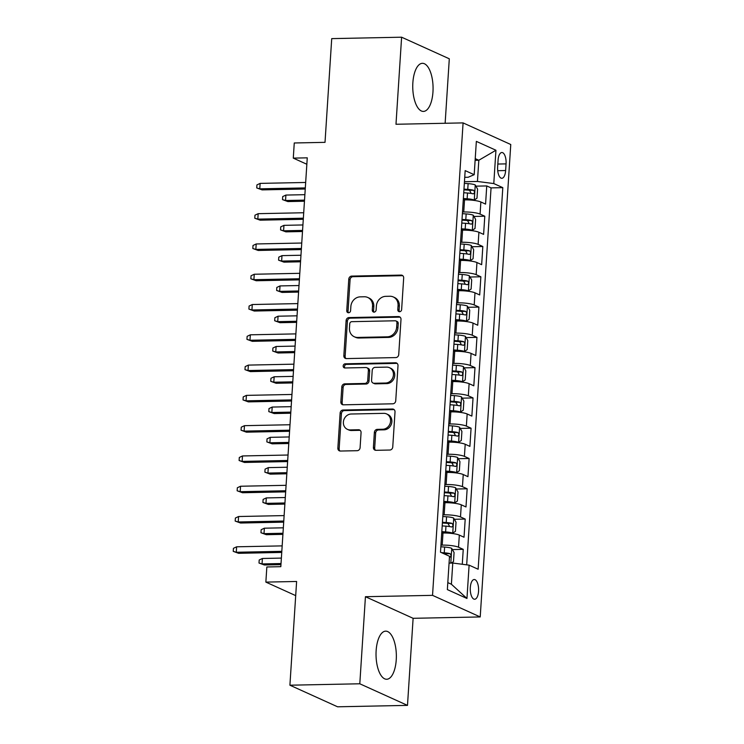 <?xml version="1.0" encoding="UTF-8"?>
<svg xmlns="http://www.w3.org/2000/svg" width="744" height="744" viewBox="0 0 744 744"><rect width="100%" height="100%" fill="white"/><g stroke="black" fill="none" stroke-linecap="round" stroke-linejoin="round"><path stroke-width="1.12" d="M399.575 311.717A2.12 1.888 -65.6 0 0 401.63 309.597L403.676 278.014A3.032 2.688 -65.6 0 0 401.128 275.094L351.726 276.098A3.032 2.688 -65.6 0 0 348.787 279.13L346.751 310.713A2.12 1.888 -65.6 0 0 348.536 312.759A2.12 1.888 -65.6 0 0 350.591 310.639L350.852 306.547A9.691 8.612 -65.6 0 1 360.254 296.856L364.365 296.772A9.691 8.612 -65.6 0 1 367.75 297.461A9.691 8.612 -65.6 0 1 372.539 306.109L372.27 310.192A2.12 1.888 -65.6 0 0 376.111 310.118L376.38 306.026A9.691 8.612 -65.6 0 1 385.773 296.335L389.893 296.252A9.691 8.612 -65.6 0 1 393.269 296.94A9.691 8.612 -65.6 0 1 398.059 305.589L397.789 309.671A2.12 1.888 -65.6 0 0 399.575 311.717M396.245 659.761A24.059 10.156 88.8 0 0 385.699 631.154A24.059 10.156 88.8 0 0 376.139 650.656A24.059 10.156 88.8 0 0 386.685 679.263A24.059 10.156 88.8 0 0 396.245 659.761M432.962 91.921A24.059 10.156 88.8 0 0 422.425 63.314A24.059 10.156 88.8 0 0 412.855 82.817A24.059 10.156 88.8 0 0 423.401 111.423A24.059 10.156 88.8 0 0 432.962 91.921M478.559 591.257A9.867 4.166 88.8 0 0 474.235 579.52A9.867 4.166 88.8 0 0 470.31 587.518A9.867 4.166 88.8 0 0 474.635 599.255A9.867 4.166 88.8 0 0 478.559 591.257M373.404 447.404A3.032 2.688 -65.6 0 0 375.953 450.315L389.81 450.036A3.032 2.688 -65.6 0 0 392.748 447.005L395.018 411.925A3.032 2.688 -65.6 0 0 392.46 409.014L343.068 410.018A3.032 2.688 -65.6 0 0 340.129 413.05L337.86 448.121A3.032 2.688 -65.6 0 0 340.417 451.041L357.157 450.697A3.032 2.688 -65.6 0 0 360.096 447.674L361.063 432.655A3.032 2.688 -65.6 0 0 358.515 429.744L350.21 429.911A8.1 7.198 -65.6 0 1 347.383 429.334A8.1 7.198 -65.6 0 1 343.635 420.518A8.1 7.198 -65.6 0 1 351.233 414.008L383.755 413.348A8.1 7.198 -65.6 0 1 386.582 413.915A8.1 7.198 -65.6 0 1 390.33 422.732A8.1 7.198 -65.6 0 1 382.732 429.251L377.31 429.362A3.032 2.688 -65.6 0 0 374.372 432.385L373.404 447.404L374.688 447.981A3.032 2.688 -65.6 0 0 375.581 450.297M445.135 123.272L449.302 58.795L401.611 37.2L331.722 38.623L325.016 142.346L294.261 142.978L293.285 158.119L307.263 157.83L280.823 566.677L266.845 566.965L265.859 582.106L295.703 595.619M359.798 683.783L407.489 705.377L413.115 618.311L365.434 596.707L359.798 683.783L289.909 685.205L296.614 581.473L265.859 582.106M365.434 596.707L432.534 595.349L463.084 122.9L510.765 144.503L480.215 616.943L432.534 595.349M401.611 37.2L395.985 124.267L463.084 122.9M395.789 357.585A3.032 2.688 -65.6 0 0 398.728 354.553L400.997 319.483A3.032 2.688 -65.6 0 0 398.44 316.563L349.048 317.567A3.032 2.688 -65.6 0 0 346.109 320.599L343.84 355.678A3.032 2.688 -65.6 0 0 346.397 358.589L395.789 357.585M398.003 365.704L395.734 400.784A3.032 2.688 -65.6 0 1 392.804 403.806L343.403 404.82A3.032 2.688 -65.6 0 1 340.854 401.899L341.822 386.889A3.032 2.688 -65.6 0 1 344.76 383.858L364.793 383.448A3.032 2.688 -65.6 0 0 367.731 380.426L368.373 370.466A3.032 2.688 -65.6 0 0 365.825 367.545L344.965 367.973A2.12 1.888 -65.6 0 1 345.235 363.807L395.455 362.784A3.032 2.688 -65.6 0 1 398.003 365.704M407.489 705.377L337.59 706.8L289.909 685.205M462.275 564.268L463.242 549.351L452.399 549.574M440.95 545.138L442.206 545.11A12.341 2.213 3.7 0 1 458.537 547.221L459.327 535.103L464.024 537.233L465.205 519.07L454.361 519.284M442.913 514.857L444.159 514.829A12.341 2.213 3.7 0 1 460.499 516.931L461.28 504.823L465.986 506.952L467.158 488.78L456.314 489.003M444.866 484.567L446.121 484.539A12.341 2.213 3.7 0 1 462.452 486.65L463.242 474.533L467.948 476.671L469.12 458.499L458.276 458.713M446.828 454.286L448.074 454.259A12.341 2.213 3.7 0 1 464.414 456.37L465.195 444.252L469.901 446.381L471.073 428.209L460.229 428.432M448.781 423.996L450.036 423.978A12.341 2.213 3.7 0 1 466.376 426.079L467.158 413.971L471.863 416.101L473.035 397.928L462.191 398.152M450.743 393.716L451.989 393.688A12.341 2.213 3.7 0 1 468.329 395.799L469.111 383.681L473.816 385.811L474.998 367.638L464.154 367.862M452.705 363.435L453.952 363.407A12.341 2.213 3.7 0 1 470.292 365.509L471.073 353.4L475.779 355.53L476.951 337.358L466.107 337.581M454.658 333.145L455.914 333.117A12.341 2.213 3.7 0 1 472.245 335.228L473.035 323.11L477.732 325.24L478.913 307.077L468.069 307.291M456.621 302.864L457.867 302.836A12.341 2.213 3.7 0 1 474.207 304.938L474.988 292.829L479.694 294.959L480.866 276.787L470.022 277.01M458.574 272.574L459.829 272.546A12.341 2.213 3.7 0 1 476.169 274.657L476.951 262.539L481.656 264.678L482.828 246.506L471.984 246.72M460.536 242.293L461.782 242.265A12.341 2.213 3.7 0 1 478.122 244.376L478.904 232.258L483.609 234.388L484.79 216.216L480.085 214.086A12.341 2.213 -176.3 0 0 463.745 211.984L462.498 212.003M473.937 216.439L484.79 216.216M459.327 535.103A12.341 2.213 -176.3 0 0 442.987 533.002L441.731 533.02M461.28 504.823A12.341 2.213 -176.3 0 0 444.94 502.712L443.694 502.739M463.242 474.533A12.341 2.213 -176.3 0 0 446.902 472.431L445.656 472.459M465.195 444.252A12.341 2.213 -176.3 0 0 448.855 442.141L447.609 442.168M467.158 413.971A12.341 2.213 -176.3 0 0 450.817 411.86L449.571 411.888M469.111 383.681A12.341 2.213 -176.3 0 0 452.78 381.579L451.524 381.598M471.073 353.4A12.341 2.213 -176.3 0 0 454.733 351.289L453.487 351.317M473.035 323.11A12.341 2.213 -176.3 0 0 456.695 321.008L455.44 321.036M474.988 292.829A12.341 2.213 -176.3 0 0 458.648 290.718L457.402 290.746M476.951 262.539A12.341 2.213 -176.3 0 0 460.61 260.437L459.364 260.465M478.904 232.258A12.341 2.213 -176.3 0 0 462.573 230.156L461.317 230.175M498.071 160.258L497.643 166.926A9.56 4.036 88.8 0 0 501.837 178.29A9.56 4.036 88.8 0 0 505.632 170.543L506.069 163.875A9.56 4.036 88.8 0 0 501.875 152.511A9.56 4.036 88.8 0 0 498.071 160.258M447.814 582.617L451.394 584.245L452.771 563.041L469.111 565.152L478.132 569.234L502.805 187.646L493.784 183.563L477.443 181.462L464.451 181.722M469.111 565.152L466.953 598.464L447.358 589.592L449.516 556.279L440.495 552.197L465.167 170.608L474.188 174.691L476.346 141.379L495.941 150.251L493.784 183.563M466.683 564.836L491.059 187.888L486.743 185.935L485.572 204.107L480.866 201.977A12.341 2.213 -176.3 0 0 464.526 199.866L463.279 199.894M478.122 244.376L482.828 246.506M476.169 274.657L480.866 276.787M474.207 304.938L478.913 307.077M472.245 335.228L476.951 337.358M470.292 365.509L474.998 367.638M468.329 395.799L473.035 397.928M466.376 426.079L471.073 428.209M464.414 456.37L469.12 458.499M462.452 486.65L467.158 488.78M460.499 516.931L465.205 519.07M458.537 547.221L463.242 549.351M452.771 563.041L449.078 563.124M477.443 181.462L478.82 160.258L475.23 158.63M475.118 160.332L478.82 160.258L495.941 150.251M464.74 177.323L468.162 177.258L474.188 174.691M413.115 618.311L480.215 616.943M293.285 158.119L306.844 164.257M475.9 186.158L486.743 185.935M491.059 187.888L502.805 187.646M466.953 598.464L451.394 584.245M399.547 311.717A2.12 1.888 -65.6 0 1 399.082 310.257L399.342 306.165A9.691 8.612 -65.6 0 0 394.562 297.526L393.269 296.94M367.75 297.461L369.043 298.046A9.691 8.612 -65.6 0 1 373.823 306.686L373.562 310.778A2.12 1.888 -65.6 0 0 374.027 312.238M402.783 275.699A3.032 2.688 -65.6 0 0 402.411 275.68L353.019 276.684A3.032 2.688 -65.6 0 0 350.08 279.716L348.034 311.299A2.12 1.888 -65.6 0 0 348.508 312.759M400.105 317.167A3.032 2.688 -65.6 0 0 399.733 317.149L350.331 318.153A3.032 2.688 -65.6 0 0 347.402 321.185L345.132 356.255A3.032 2.688 -65.6 0 0 346.025 358.571M396.943 322.831A2.12 1.888 -65.6 0 0 395.157 320.785L351.8 321.668A2.12 1.888 -65.6 0 0 349.745 323.789L349.466 328.095A9.691 8.612 -65.6 0 0 354.246 336.744A9.691 8.612 -65.6 0 0 357.632 337.432L387.261 336.827A9.691 8.612 -65.6 0 0 396.664 327.137L396.943 322.831L398.226 323.408A2.12 1.888 -65.6 0 0 397.184 321.52L395.892 320.934M354.246 336.744L355.539 337.33A9.691 8.612 -65.6 0 0 358.915 338.018L357.632 337.432M398.226 323.408L397.947 327.723A9.691 8.612 -65.6 0 1 388.554 337.413L358.915 338.018M366.876 367.759L368.168 368.345A3.032 2.688 -65.6 0 1 369.666 371.051L369.015 381.002A3.032 2.688 -65.6 0 1 366.085 384.034L346.053 384.443A3.032 2.688 -65.6 0 0 343.114 387.475L342.138 402.485A3.032 2.688 -65.6 0 0 343.04 404.792M397.11 363.388A3.032 2.688 -65.6 0 0 396.738 363.37L346.527 364.393A2.12 1.888 -65.6 0 0 344.937 367.973M385.578 383.03A8.1 7.198 -65.6 0 0 393.185 376.511A8.1 7.198 -65.6 0 0 389.438 367.694A8.1 7.198 -65.6 0 0 386.61 367.127L375.153 367.359A3.032 2.688 -65.6 0 0 372.214 370.382L371.572 380.342A3.032 2.688 -65.6 0 0 374.12 383.262L385.578 383.03L386.871 383.606A8.1 7.198 -65.6 0 0 394.478 377.096A8.1 7.198 -65.6 0 0 390.721 368.28L389.438 367.694M373.07 383.048L374.353 383.634A3.032 2.688 -65.6 0 0 375.413 383.848L374.12 383.262M386.871 383.606L375.413 383.848M386.582 413.915L387.875 414.501A8.1 7.198 -65.6 0 1 391.623 423.317A8.1 7.198 -65.6 0 1 384.016 429.837L378.594 429.939A3.032 2.688 -65.6 0 0 375.664 432.971L374.688 447.981M347.383 429.334L348.666 429.92A8.1 7.198 -65.6 0 0 351.493 430.497L350.21 429.911M360.17 430.348A3.032 2.688 -65.6 0 0 359.798 430.33L351.493 430.497M394.125 409.618A3.032 2.688 -65.6 0 0 393.753 409.6L344.36 410.604A3.032 2.688 -65.6 0 0 341.422 413.627L339.152 448.706A3.032 2.688 -65.6 0 0 340.045 451.022M471.315 200.108L474.207 200.052L476.988 198.183L477.574 189.106L475.193 184.903A8.175 1.469 -176.3 0 0 468.125 183.638L464.349 183.377M470.32 200.034A4.166 0.744 -176.3 0 0 467.009 199.494L463.317 199.234M474.207 200.052A8.175 1.469 -176.3 0 0 467.139 198.778L463.363 198.518M463.735 192.761L467.511 193.022A8.175 1.469 3.7 0 1 473.268 193.868C474.802 193.096 474.877 191.887 473.51 190.232A8.175 1.469 -176.3 0 0 467.753 189.395L463.977 189.134M463.931 189.85L467.613 190.101A4.166 0.744 3.7 0 1 469.483 190.315L470.822 192.603M287.872 201.568L282.506 199.615L282.701 196.583L285.901 195.068L285.547 200.517L287.872 201.568L304.454 201.224M282.506 199.615L285.547 200.517L304.529 200.127M285.901 195.068L304.873 194.677M305.31 187.916L259.777 188.837L262.093 189.887L256.736 187.934L259.777 188.837L260.13 183.387L305.663 182.466M262.093 189.887L305.245 189.013M256.736 187.934L256.931 184.912L260.13 183.387M469.352 230.389L472.254 230.333L475.025 228.473L475.611 219.387L473.231 215.193A8.175 1.469 -176.3 0 0 466.163 213.919L462.387 213.658M468.367 230.315A4.166 0.744 -176.3 0 0 465.047 229.775L461.364 229.524M472.254 230.333A8.175 1.469 -176.3 0 0 465.186 229.059L461.41 228.808M461.782 223.051L465.558 223.312A8.175 1.469 3.7 0 1 471.315 224.149C472.84 223.377 472.924 222.168 471.547 220.512A8.175 1.469 -176.3 0 0 465.791 219.675L462.015 219.415M461.968 220.131L465.66 220.382A4.166 0.744 3.7 0 1 467.53 220.596L468.86 222.884M285.91 231.849L280.553 229.896L280.748 226.864L283.948 225.348L283.594 230.798L285.91 231.849L302.492 231.514M280.553 229.896L283.594 230.798L302.566 230.417M283.948 225.348L302.92 224.958M467.39 260.679L470.292 260.614L473.072 258.754L473.658 249.668L471.278 245.474A8.175 1.469 -176.3 0 0 464.209 244.209L460.424 243.948M466.404 260.595A4.166 0.744 -176.3 0 0 463.094 260.056L459.401 259.805M470.292 260.614A8.175 1.469 -176.3 0 0 463.224 259.349L459.448 259.089M459.82 253.332L463.596 253.592A8.175 1.469 3.7 0 1 469.352 254.429C470.887 253.667 470.961 252.448 469.594 250.802A8.175 1.469 -176.3 0 0 463.838 249.956L460.052 249.705M460.006 250.421L463.698 250.672A4.166 0.744 3.7 0 1 465.567 250.877L466.907 253.174M283.957 262.139L278.591 260.177L278.786 257.154L281.985 255.629L281.632 261.088L283.957 262.139L300.539 261.795M278.591 260.177L281.632 261.088L300.604 260.698M281.985 255.629L300.957 255.248M465.437 290.96L468.339 290.904L471.11 289.044L471.696 279.958L469.315 275.764A8.175 1.469 -176.3 0 0 462.247 274.49L458.471 274.229M464.451 290.885A4.166 0.744 -176.3 0 0 461.131 290.346L457.448 290.095M468.339 290.904A8.175 1.469 -176.3 0 0 461.271 289.63L457.495 289.37M457.867 283.622L461.643 283.882A8.175 1.469 3.7 0 1 467.399 284.719C468.925 283.948 469.008 282.739 467.632 281.083A8.175 1.469 -176.3 0 0 461.875 280.246L458.099 279.986M458.053 280.702L461.736 280.953A4.166 0.744 3.7 0 1 463.605 281.167L464.944 283.455M281.995 292.42L276.638 290.467L276.833 287.435L280.023 285.919L279.67 291.369L281.995 292.42L298.577 292.085M276.638 290.467L279.67 291.369L298.651 290.978M280.023 285.919L299.004 285.529M463.475 321.25L466.376 321.185L469.148 319.325L469.743 310.239L467.353 306.044A8.175 1.469 -176.3 0 0 460.285 304.78L456.509 304.519M462.489 321.166A4.166 0.744 -176.3 0 0 459.178 320.627L455.486 320.376M466.376 321.185A8.175 1.469 -176.3 0 0 459.308 319.92L455.533 319.66M455.905 313.903L459.68 314.163A8.175 1.469 3.7 0 1 465.437 315C466.972 314.238 467.046 313.019 465.67 311.364A8.175 1.469 -176.3 0 0 459.913 310.527L456.137 310.267M456.091 310.992L459.783 311.243A4.166 0.744 3.7 0 1 461.652 311.448L462.982 313.745M280.032 322.701L274.676 320.748L274.871 317.725L278.07 316.2L277.717 321.65L280.032 322.701L296.623 322.366M274.676 320.748L277.717 321.65L296.689 321.269M278.07 316.2L297.042 315.819M303.357 218.197L257.815 219.127L260.14 220.178L254.774 218.225L257.815 219.127L258.168 213.677L303.71 212.747M260.14 220.178L303.282 219.294M254.774 218.225L254.969 215.193L258.168 213.677M301.394 248.487L255.852 249.407L258.177 250.458L252.821 248.505L255.852 249.407L256.206 243.958L301.748 243.028M258.177 250.458L301.329 249.584M252.821 248.505L253.016 245.474L256.206 243.958M299.441 278.768L253.899 279.697L256.215 280.748L250.858 278.795L253.899 279.697L254.253 274.248L299.795 273.318M256.215 280.748L299.367 279.865M250.858 278.795L251.054 275.764L254.253 274.248M297.479 309.048L251.937 309.978L254.262 311.029L248.896 309.076L251.937 309.978L252.29 304.529L297.833 303.599M254.262 311.029L297.414 310.155M248.896 309.076L249.091 306.044L252.29 304.529M461.522 351.531L464.414 351.475L467.195 349.615L467.781 340.529L465.4 336.325A8.175 1.469 -176.3 0 0 458.332 335.06L454.556 334.8M460.527 351.456A4.166 0.744 -176.3 0 0 457.216 350.917L453.524 350.657M464.414 351.475A8.175 1.469 -176.3 0 0 457.355 350.201L453.57 349.94M453.942 344.193L457.727 344.444A8.175 1.469 3.7 0 1 463.484 345.29C465.009 344.519 465.084 343.31 463.717 341.654A8.175 1.469 -176.3 0 0 457.96 340.817L454.184 340.557M454.138 341.273L457.82 341.524A4.166 0.744 3.7 0 1 459.69 341.738L461.029 344.026M278.079 352.991L272.713 351.038L272.909 348.006L276.108 346.49L275.754 351.94L278.079 352.991L294.661 352.656M272.713 351.038L275.754 351.94L294.736 351.549M276.108 346.49L295.089 346.099M295.526 339.338L249.984 340.268L252.3 341.319L246.943 339.357L249.984 340.268L250.337 334.809L295.87 333.889M252.3 341.319L295.452 340.436M246.943 339.357L247.138 336.334L250.337 334.809M459.56 381.812L462.461 381.756L465.233 379.896L465.818 370.81L463.438 366.615A8.175 1.469 -176.3 0 0 456.37 365.341L452.594 365.081M458.574 381.737A4.166 0.744 -176.3 0 0 455.254 381.198L451.571 380.947M462.461 381.756A8.175 1.469 -176.3 0 0 455.393 380.491L451.617 380.231M451.989 374.474L455.765 374.734A8.175 1.469 3.7 0 1 461.522 375.571C463.047 374.799 463.131 373.59 461.754 371.935A8.175 1.469 -176.3 0 0 455.998 371.098L452.222 370.838M452.175 371.554L455.867 371.814A4.166 0.744 3.7 0 1 457.737 372.019L459.067 374.306M276.117 383.272L270.76 381.319L270.956 378.287L274.155 376.771L273.801 382.221L276.117 383.272L292.699 382.937M270.76 381.319L273.801 382.221L292.773 381.839M274.155 376.771L293.127 376.39M293.564 369.619L248.022 370.549L250.347 371.6L244.981 369.647L248.022 370.549L248.375 365.099L293.917 364.169M250.347 371.6L293.489 370.726M244.981 369.647L245.176 366.615L248.375 365.099M457.597 412.102L460.499 412.046L463.279 410.177L463.865 401.1L461.485 396.896A8.175 1.469 -176.3 0 0 454.417 395.631L450.641 395.371M456.611 412.018A4.166 0.744 -176.3 0 0 453.301 411.488L449.608 411.227M460.499 412.046A8.175 1.469 -176.3 0 0 453.431 410.772L449.655 410.511M450.027 404.755L453.803 405.015A8.175 1.469 3.7 0 1 459.56 405.861C461.094 405.089 461.168 403.88 459.801 402.225A8.175 1.469 -176.3 0 0 454.045 401.388L450.269 401.128M450.222 401.844L453.905 402.095A4.166 0.744 3.7 0 1 455.774 402.309L457.114 404.597M274.164 413.562L268.798 411.609L268.993 408.577L272.192 407.061L271.839 412.511L274.164 413.562L290.746 413.218M268.798 411.609L271.839 412.511L290.811 412.12M272.192 407.061L291.164 406.67M291.602 399.909L246.069 400.83L248.384 401.881L243.028 399.928L246.069 400.83L246.413 395.38L291.955 394.459M248.384 401.881L291.536 401.007M243.028 399.928L243.223 396.905L246.413 395.38M455.644 442.382L458.546 442.327L461.317 440.467L461.903 431.381L459.522 427.186A8.175 1.469 -176.3 0 0 452.454 425.912L448.678 425.652M454.658 442.308A4.166 0.744 -176.3 0 0 451.338 441.769L447.656 441.518M458.546 442.327A8.175 1.469 -176.3 0 0 451.478 441.053L447.702 440.801M448.074 435.045L451.85 435.305A8.175 1.469 3.7 0 1 457.607 436.142C459.132 435.37 459.215 434.161 457.839 432.506A8.175 1.469 -176.3 0 0 452.082 431.669L448.307 431.408M448.26 432.125L451.952 432.376A4.166 0.744 3.7 0 1 453.812 432.589L455.151 434.877M272.202 443.843L266.845 441.889L267.04 438.858L270.23 437.342L269.886 442.792L272.202 443.843L288.784 443.508M266.845 441.889L269.886 442.792L288.858 442.41M270.23 437.342L289.211 436.951M289.649 430.19L244.106 431.12L246.422 432.171L241.065 430.218L244.106 431.12L244.46 425.67L290.002 424.74M246.422 432.171L289.574 431.288M241.065 430.218L241.261 427.186L244.46 425.67M453.682 472.673L456.584 472.607L459.355 470.747L459.95 461.661L457.56 457.467A8.175 1.469 -176.3 0 0 450.501 456.202L446.716 455.942M452.696 472.589A4.166 0.744 -176.3 0 0 449.385 472.049L445.693 471.798M456.584 472.607A8.175 1.469 -176.3 0 0 449.516 471.343L445.74 471.082M446.112 465.326L449.888 465.586A8.175 1.469 3.7 0 1 455.644 466.423C457.179 465.66 457.253 464.442 455.877 462.796A8.175 1.469 -176.3 0 0 450.129 461.95L446.344 461.689M446.298 462.415L449.99 462.666A4.166 0.744 3.7 0 1 451.859 462.87L453.198 465.167M270.239 474.133L264.883 472.17L265.078 469.148L268.277 467.623L267.924 473.082L270.239 474.133L286.831 473.788M264.883 472.17L267.924 473.082L286.896 472.691M268.277 467.623L287.249 467.241M287.686 460.48L242.144 461.401L244.469 462.452L239.103 460.499L242.144 461.401L242.498 455.951L288.04 455.021M244.469 462.452L287.621 461.578M239.103 460.499L239.308 457.467L242.498 455.951M451.729 502.953L454.631 502.898L457.402 501.038L457.988 491.951L455.607 487.757A8.175 1.469 -176.3 0 0 448.539 486.483L444.763 486.223M450.743 502.879A4.166 0.744 -176.3 0 0 447.423 502.339L443.74 502.088M454.631 502.898A8.175 1.469 -176.3 0 0 447.562 501.623L443.787 501.363M444.159 495.616L447.935 495.876A8.175 1.469 3.7 0 1 453.691 496.713C455.216 495.941 455.291 494.732 453.924 493.077A8.175 1.469 -176.3 0 0 448.167 492.24L444.391 491.979M444.345 492.695L448.028 492.946A4.166 0.744 3.7 0 1 449.897 493.16L451.236 495.448M268.286 504.413L262.92 502.46L263.125 499.429L266.315 497.913L265.961 503.363L268.286 504.413L284.868 504.079M262.92 502.46L265.961 503.363L284.943 502.972M266.315 497.913L285.296 497.522M285.733 490.761L240.191 491.691L242.507 492.742L237.15 490.789L240.191 491.691L240.544 486.241L286.087 485.311M242.507 492.742L285.659 491.858M237.15 490.789L237.345 487.757L240.544 486.241M449.767 533.243L452.668 533.178L455.44 531.318L456.026 522.232L453.645 518.038A8.175 1.469 -176.3 0 0 446.577 516.773L442.801 516.513M448.781 533.16A4.166 0.744 -176.3 0 0 445.47 532.62L441.778 532.369M452.668 533.178A8.175 1.469 -176.3 0 0 445.6 531.914L441.824 531.653M442.196 525.896L445.972 526.157A8.175 1.469 3.7 0 1 451.729 526.994C453.254 526.222 453.338 525.013 451.961 523.358A8.175 1.469 -176.3 0 0 446.205 522.521L442.429 522.26M442.382 522.976L446.075 523.237A4.166 0.744 3.7 0 1 447.944 523.441L449.274 525.738M266.324 534.694L260.967 532.741L261.163 529.719L264.362 528.194L264.008 533.643L266.324 534.694L282.906 534.359M260.967 532.741L264.008 533.643L282.98 533.262M264.362 528.194L283.334 527.812M283.771 521.042L238.229 521.972L240.554 523.023L235.188 521.07L238.229 521.972L238.582 516.522L284.124 515.592M240.554 523.023L283.697 522.149M235.188 521.07L235.383 518.038L238.582 516.522M451.292 563.078L453.487 561.608L454.073 552.522L451.692 548.319A8.175 1.469 -176.3 0 0 444.624 547.054L440.848 546.794M449.674 563.106A8.175 1.469 -176.3 0 0 449.088 562.957M449.46 557.2A8.175 1.469 3.7 0 1 449.767 557.284C451.301 556.512 451.376 555.303 450.008 553.648A8.175 1.469 -176.3 0 0 444.252 552.811L441.425 552.615M443.294 553.462L444.112 553.517A4.166 0.744 3.7 0 1 445.982 553.731L450.008 553.648M264.371 564.984L259.005 563.031L259.2 560L262.399 558.484L262.046 563.933L264.371 564.984L280.953 564.649M259.005 563.031L262.046 563.933L281.027 563.543M262.399 558.484L281.372 558.093M281.809 551.332L236.276 552.262L238.592 553.313L233.235 551.351L236.276 552.262L236.629 546.803L282.162 545.882M238.592 553.313L281.743 552.429M233.235 551.351L233.43 548.328L236.629 546.803M442.206 545.11L442.987 533.002M444.159 514.829L444.94 502.712M446.121 484.539L446.902 472.431M448.074 454.259L448.855 442.141M450.036 423.978L450.817 411.86M451.989 393.688L452.78 381.579M453.952 363.407L454.733 351.289M455.914 333.117L456.695 321.008M457.867 302.836L458.648 290.718M459.829 272.546L460.61 260.437M461.782 242.265L462.573 230.156M463.745 211.984L464.526 199.866M480.085 214.086L480.866 201.977M497.829 164.043L506.069 163.875M497.717 170.702L505.632 170.543M399.342 306.165L398.059 305.589M373.562 310.778L372.27 310.192M373.823 306.686L372.539 306.109M348.034 311.299L346.751 310.713M350.08 279.716L348.787 279.13M353.019 276.684L351.726 276.098M402.411 275.68L401.128 275.094M399.082 310.257L397.789 309.671M345.132 356.255L343.84 355.678M347.402 321.185L346.109 320.599M350.331 318.153L349.048 317.567M399.733 317.149L398.44 316.563M388.554 337.413L387.261 336.827M397.947 327.723L396.664 327.137M342.138 402.485L340.854 401.899M343.114 387.475L341.822 386.889M346.053 384.443L344.76 383.858M366.085 384.034L364.793 383.448M369.015 381.002L367.731 380.426M369.666 371.051L368.373 370.466M346.527 364.393L345.235 363.807M396.738 363.37L395.455 362.784M375.664 432.971L374.372 432.385M378.594 429.939L377.31 429.362M384.016 429.837L382.732 429.251M359.798 430.33L358.515 429.744M339.152 448.706L337.86 448.121M341.422 413.627L340.129 413.05M344.36 410.604L343.068 410.018M393.753 409.6L392.46 409.014M474.281 200.006L475.249 185.014M467.753 189.395L468.125 183.638M467.139 198.778L467.511 193.022M469.483 190.315L473.51 190.232M472.319 230.287L473.296 215.295M465.791 219.675L466.163 213.919M465.186 229.059L465.558 223.312M467.53 220.596L471.547 220.512M470.366 260.567L471.333 245.576M463.838 249.956L464.209 244.209M463.224 259.349L463.596 253.592M465.567 250.877L469.594 250.802M468.404 290.858L469.371 275.866M461.875 280.246L462.247 274.49M461.271 289.63L461.643 283.882M463.605 281.167L467.632 281.083M466.451 321.138L467.418 306.147M459.913 310.527L460.285 304.78M459.308 319.92L459.68 314.163M461.652 311.448L465.67 311.364M464.488 351.428L465.456 336.437M457.96 340.817L458.332 335.06M457.355 350.201L457.727 344.444M459.69 341.738L463.717 341.654M462.526 381.709L463.503 366.718M455.998 371.098L456.37 365.341M455.393 380.491L455.765 374.734M457.737 372.019L461.754 371.935M460.573 411.999L461.54 397.008M454.045 401.388L454.417 395.631M453.431 410.772L453.803 405.015M455.774 402.309L459.801 402.225M458.611 442.28L459.587 427.288M452.082 431.669L452.454 425.912M451.478 441.053L451.85 435.305M453.812 432.589L457.839 432.506M456.658 472.561L457.625 457.569M450.129 461.95L450.501 456.202M449.516 471.343L449.888 465.586M451.859 462.87L455.877 462.796M454.696 502.851L455.663 487.859M448.167 492.24L448.539 486.483M447.562 501.623L447.935 495.876M449.897 493.16L453.924 493.077M452.743 533.132L453.71 518.14M446.205 522.521L446.577 516.773M445.6 531.914L445.972 526.157M447.944 523.441L451.961 523.358M450.799 563.087L451.748 548.43M444.252 552.811L444.624 547.054"/></g></svg>

